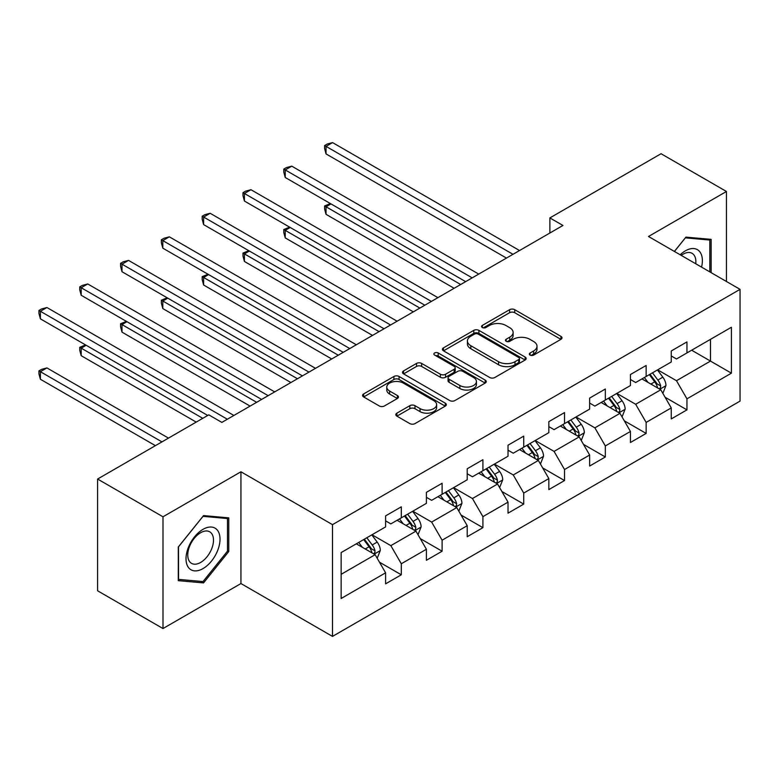 <?xml version="1.0" encoding="UTF-8"?>
<svg xmlns="http://www.w3.org/2000/svg" width="779" height="779" viewBox="0 0 779 779"><rect width="100%" height="100%" fill="white"/><g stroke="black" fill="none" stroke-linecap="round" stroke-linejoin="round"><path stroke-width="1.17" d="M530.071 355.088A2.541 1.47 0 0 0 533.664 355.088L560.948 339.332A3.632 2.094 0 0 0 562.01 337.852A3.632 2.094 0 0 0 560.948 336.372L514.734 309.691A3.632 2.094 0 0 0 509.593 309.691L482.308 325.437A2.541 1.47 0 0 0 481.568 326.479A2.541 1.47 0 0 0 482.308 327.511A2.541 1.47 0 0 0 485.911 327.511L489.436 325.476A11.617 6.709 0 0 1 505.873 325.476L509.719 327.696A11.617 6.709 0 0 1 513.127 332.438A11.617 6.709 0 0 1 509.719 337.19L506.194 339.225A2.541 1.47 0 0 0 505.444 340.267A2.541 1.47 0 0 0 506.194 341.299A2.541 1.47 0 0 0 509.787 341.299L513.312 339.264A11.617 6.709 0 0 1 529.749 339.264L533.605 341.484A11.617 6.709 0 0 1 537.004 346.227A11.617 6.709 0 0 1 533.605 350.969L530.071 353.014A2.541 1.47 0 0 0 529.331 354.046A2.541 1.47 0 0 0 530.071 355.088L530.071 353.014M396.871 413.162A3.632 2.094 0 0 0 395.81 414.642A3.632 2.094 0 0 0 396.871 416.122L409.842 423.61A3.632 2.094 0 0 0 414.973 423.61L445.276 406.122A3.632 2.094 0 0 0 446.338 404.632A3.632 2.094 0 0 0 445.276 403.152L399.062 376.471A3.632 2.094 0 0 0 393.921 376.471L363.627 393.96A3.632 2.094 0 0 0 362.556 395.45A3.632 2.094 0 0 0 363.627 396.93L379.285 405.966A3.632 2.094 0 0 0 384.427 405.966L397.387 398.488A3.632 2.094 0 0 0 398.449 396.998A3.632 2.094 0 0 0 397.387 395.518L389.617 391.039A9.718 5.609 0 0 1 386.774 387.066A9.718 5.609 0 0 1 392.772 381.885A9.718 5.609 0 0 1 403.356 383.102L433.786 400.669A9.718 5.609 0 0 1 436.63 404.632A9.718 5.609 0 0 1 430.631 409.812A9.718 5.609 0 0 1 420.047 408.605L414.973 405.674A3.632 2.094 0 0 0 409.842 405.674L396.871 413.162L396.871 416.122M240.945 471.782L162.996 516.789L97.599 479.036L97.599 590.794L162.996 628.546L240.945 583.549L332.497 636.404L332.497 524.647L240.945 471.782L240.945 583.549M726.447 281.492L726.447 191.478L648.498 236.485L740.05 289.35L332.497 524.647M726.447 191.478L661.05 153.726L549.877 217.916L549.877 233.018M97.599 479.036L208.772 414.847L221.849 422.403L562.954 225.462L549.877 217.916M489.699 377.503A3.632 2.094 0 0 0 494.831 377.503L525.124 360.015A3.632 2.094 0 0 0 526.195 358.535A3.632 2.094 0 0 0 525.124 357.055L478.91 330.364A3.632 2.094 0 0 0 473.778 330.364L443.475 347.862A3.632 2.094 0 0 0 442.414 349.343A3.632 2.094 0 0 0 443.475 350.823L489.699 377.503M435.636 355.633A2.541 1.47 0 0 1 438.217 355.993L438.217 352.975L485.2 380.103A3.632 2.094 0 0 1 486.262 381.583A3.632 2.094 0 0 1 485.2 383.064L454.907 400.562A3.632 2.094 0 0 1 449.765 400.562L403.551 373.871L403.551 370.911A3.632 2.094 0 0 0 402.49 372.391A3.632 2.094 0 0 0 403.551 373.871M403.551 370.911L416.522 363.423A3.632 2.094 0 0 1 421.653 363.423L440.398 374.251A3.632 2.094 0 0 0 445.53 374.251L454.138 369.285A3.632 2.094 0 0 0 455.199 367.795A3.632 2.094 0 0 0 454.138 366.315L434.624 355.049A2.541 1.47 0 0 1 433.874 354.017A2.541 1.47 0 0 1 435.442 352.653A2.541 1.47 0 0 1 438.217 352.975M332.497 636.404L740.05 401.107L740.05 289.35M379.451 562.175L401.302 574.785L401.302 563.762L426.405 549.263L426.405 560.286L442.102 551.22L442.102 540.198L467.215 525.698L467.215 536.731L482.912 527.665L482.912 516.643L508.025 502.143L508.025 513.166L523.722 504.101L523.722 493.078L548.835 478.579L548.835 489.611L564.522 480.546L564.522 469.523L589.635 455.024L589.635 466.046L605.332 456.981L605.332 445.958L630.445 431.459L630.445 442.491L646.142 433.426L646.142 422.403L671.255 407.904L671.255 418.927L686.951 409.871L686.951 398.838L731.413 373.17L731.413 327.258L710.487 339.332L710.487 361.086L731.413 373.17M401.302 574.785L385.605 583.851L385.605 572.818L341.134 598.496L341.134 552.584L385.605 526.906L385.605 515.883L401.302 506.827L401.302 517.85L426.405 503.351L426.405 492.328L442.102 483.262L442.102 494.285L467.215 479.786L467.215 468.763L482.912 459.707L482.912 470.73L508.025 456.231L508.025 445.208L523.722 436.143L523.722 447.165L548.835 432.666L548.835 421.643L564.522 412.588L564.522 423.61L589.635 409.111L589.635 398.088L605.332 389.023L605.332 400.046L630.445 385.547L630.445 374.524L646.142 365.468L646.142 376.491L671.255 361.992L671.255 350.969L686.951 341.903L686.951 352.926L731.413 327.258M397.115 520.265L415.947 531.142L390.834 545.641L372.002 534.764M385.605 520.869L390.834 523.887L401.302 517.85M390.834 545.641L401.302 563.762M415.947 531.142L426.405 549.263M437.915 496.7L456.757 507.577L431.644 522.076L412.812 511.199M426.405 497.304L431.644 500.332L442.102 494.285M431.644 522.076L442.102 540.198M456.757 507.577L467.215 525.698M478.725 473.145L497.557 484.022L472.444 498.521L453.612 487.644M467.215 473.749L472.444 476.767L482.912 470.73M472.444 498.521L482.912 516.643M497.557 484.022L508.025 502.143M519.535 449.58L538.367 460.457L513.254 474.956L494.422 464.08M508.025 450.184L513.254 453.212L523.722 447.165M513.254 474.956L523.722 493.078M538.367 460.457L548.835 478.579M560.344 426.025L579.177 436.902L554.064 451.401L535.231 440.524M548.835 426.629L554.064 429.648L564.522 423.61M554.064 451.401L564.522 469.523M579.177 436.902L589.635 455.024M601.145 402.461L619.987 413.337L594.874 427.837L576.032 416.96M589.635 403.074L594.874 406.093L605.332 400.046M594.874 427.837L605.332 445.958M619.987 413.337L630.445 431.459M641.954 378.906L660.787 389.782L635.674 404.282L616.841 393.405M630.445 379.509L635.674 382.528L646.142 376.491M635.674 404.282L646.142 422.403M660.787 389.782L671.255 407.904M691.655 350.209L710.487 361.086L676.484 380.717L657.651 369.84M671.255 355.954L676.484 358.973L686.951 352.926M676.484 380.717L686.951 398.838M162.996 516.789L162.996 628.546M341.134 574.327L375.137 554.697L356.305 543.82M375.137 554.697L385.605 572.818M665.11 397.251L686.951 409.871M624.3 420.816L646.142 433.426M583.49 444.371L605.332 456.981M542.681 467.936L564.522 480.546M501.88 491.491L523.722 504.101M461.071 515.055L482.912 527.665M420.261 538.61L442.102 551.22M711.149 272.66L711.149 239.367L685.9 237.118L674.39 251.442M178.294 580.667L203.543 582.916L228.783 551.513L228.783 517.86L203.543 515.601L178.294 547.004L178.294 580.667M227.478 550.763L228.783 551.513M200.875 581.377L203.543 582.916M531.083 355.448L533.605 353.997A11.617 6.709 0 0 0 537.004 349.245L537.004 346.227M513.127 332.438L513.127 335.467A11.617 6.709 0 0 1 509.719 340.209L507.207 341.66M560.899 339.362L514.734 312.71A3.632 2.094 0 0 0 509.593 312.71L483.331 327.871M525.075 360.044L478.91 333.393A3.632 2.094 0 0 0 473.778 333.393L443.524 350.852M518.707 359.567A2.541 1.47 0 0 0 519.457 358.535A2.541 1.47 0 0 0 518.707 357.493L478.14 334.074A2.541 1.47 0 0 0 474.547 334.074L470.818 336.226A11.617 6.709 0 0 0 467.419 340.968A11.617 6.709 0 0 0 470.818 345.71L498.55 361.719A11.617 6.709 0 0 0 514.987 361.719L518.707 359.567L518.707 362.595A2.541 1.47 0 0 0 519.457 361.553L519.457 358.535M467.419 340.968L467.419 343.987A11.617 6.709 0 0 0 470.818 348.729L470.818 345.71M518.707 362.595L514.987 364.738A11.617 6.709 0 0 1 498.55 364.738L470.818 348.729M403.6 373.901L416.522 366.442L416.522 363.423M455.199 367.795L455.199 370.823A3.632 2.094 0 0 1 454.138 372.304L445.53 377.27A3.632 2.094 0 0 1 440.398 377.27L421.653 366.442A3.632 2.094 0 0 0 416.522 366.442M438.217 355.993L485.151 383.093M459.844 385.478A9.718 5.609 0 0 0 470.428 386.696A9.718 5.609 0 0 0 476.427 381.515A9.718 5.609 0 0 0 473.583 377.542L462.862 371.359A3.632 2.094 0 0 0 457.731 371.359L449.123 376.325A3.632 2.094 0 0 0 448.061 377.805A3.632 2.094 0 0 0 449.123 379.285L459.844 385.478L459.844 388.497A9.718 5.609 0 0 0 470.428 389.714A9.718 5.609 0 0 0 476.427 384.534L476.427 381.515M448.061 377.805L448.061 380.824A3.632 2.094 0 0 0 449.123 382.304L449.123 379.285M459.844 388.497L449.123 382.304M436.63 404.632L436.63 407.66A9.718 5.609 0 0 1 430.631 412.841A9.718 5.609 0 0 1 420.047 411.624L414.973 408.693A3.632 2.094 0 0 0 409.842 408.693L396.92 416.152M386.774 387.066L386.774 390.094A9.718 5.609 0 0 0 389.617 394.057L389.617 391.039M397.339 398.507L389.617 394.057M445.228 406.151L399.062 379.49A3.632 2.094 0 0 0 393.921 379.49L363.676 396.959M662.861 393.356L665.967 385.517A9.806 5.657 -120 0 0 662.841 377.172L657.437 369.967M648.031 382.411L644.36 377.513M331.007 203.913L326.041 206.786L326.041 214.332L454.138 288.288M659.268 388.906L660.465 387.65L660.68 385.936A9.806 5.657 -120 0 0 657.865 380.045L652.471 372.839M650.017 374.251L656.006 382.246A4.995 2.882 60 0 1 656.911 383.765L660.68 385.936M649.335 374.65L654.73 381.856A9.806 5.657 60 0 1 657.534 387.747M326.041 214.332L324.6 208.976L324.6 205.948L460.671 284.51M324.6 205.948L330.432 203.582M512.991 254.314L326.041 146.374L332.575 142.596L519.535 250.536M506.457 258.083L326.041 153.921L326.041 146.374L324.6 145.546L327.219 144.027L332.575 142.596M326.041 153.921L324.6 148.565L324.6 145.546M708.218 239.104L709.835 240.039L709.835 271.9M674.439 251.471L685.374 237.858L709.835 240.039M701.567 267.129A24.042 13.886 120 0 0 697.4 249.65A24.042 13.886 120 0 0 680.174 254.782M695.744 263.769A18.209 10.507 120 0 0 692.093 253.331A18.209 10.507 120 0 0 681.226 255.385M203.017 568.592A24.042 13.886 120 0 0 220.019 539.146A24.042 13.886 120 0 0 203.017 529.331A24.042 13.886 120 0 0 186.015 558.777A24.042 13.886 120 0 0 203.017 568.592M200.631 562.448A18.209 10.507 120 0 0 212.521 546.4A18.209 10.507 120 0 0 209.736 531.814A18.209 10.507 120 0 0 200.631 532.719A18.209 10.507 120 0 0 188.742 548.757A18.209 10.507 120 0 0 191.527 563.353A18.209 10.507 120 0 0 200.631 562.448M178.557 546.77L203.017 516.35L227.478 518.532L227.478 551.143L203.017 581.572L178.557 579.381L178.508 546.741M225.852 517.597L227.478 518.532M622.051 416.921L625.157 409.082A9.806 5.657 -120 0 0 622.031 400.727L616.637 393.522M607.221 405.976L603.55 401.078M290.207 227.478L285.231 230.341L285.231 237.897L413.328 311.853M618.468 412.461L619.656 411.205L619.87 409.501A9.806 5.657 -120 0 0 617.065 403.6L611.661 396.394M609.207 397.816L615.196 405.81A4.995 2.882 60 0 1 616.101 407.329L619.87 409.501M608.526 398.205L613.92 405.411A9.806 5.657 60 0 1 616.725 411.312M285.231 237.897L283.79 232.532L283.79 229.513L419.871 308.075M283.79 229.513L289.632 227.137M581.241 440.476L584.357 432.637A9.806 5.657 -120 0 0 581.222 424.292L575.827 417.086M566.411 429.531L562.75 424.633M249.397 251.033L244.421 253.905L244.421 261.452L372.518 335.408M577.658 436.026L578.846 434.77L579.06 433.056A9.806 5.657 -120 0 0 576.256 427.165L570.851 419.959M568.397 421.371L574.386 429.365A4.995 2.882 60 0 1 575.301 430.884L579.06 433.056M567.716 421.77L573.12 428.976A9.806 5.657 60 0 1 575.924 434.867M244.421 261.452L242.99 256.096L242.99 253.068L379.061 331.63M242.99 253.068L248.822 250.702M472.191 277.869L285.231 169.929L291.774 166.161L478.725 274.091M465.647 281.647L285.231 177.485L285.231 169.929L283.79 169.101L286.409 167.592L291.774 166.161M285.231 177.485L283.79 172.12L283.79 169.101M431.381 301.424L244.421 193.494L250.965 189.716L437.915 297.656M424.837 305.202L244.421 201.04L244.421 193.494L242.99 192.666L245.599 191.147L250.965 189.716M244.421 201.04L242.99 195.685L242.99 192.666M540.431 464.041L543.547 456.202A9.806 5.657 -120 0 0 540.422 447.847L535.017 440.641M525.611 453.096L521.94 448.198M208.587 274.598L203.621 277.46L203.621 285.017L331.718 358.973M536.848 459.581L538.036 458.325L538.25 456.621A9.806 5.657 -120 0 0 535.446 450.72L530.051 443.514M527.597 444.936L533.586 452.93A4.995 2.882 60 0 1 534.491 454.449L538.25 456.621M526.906 445.325L532.31 452.531A9.806 5.657 60 0 1 535.115 458.432M203.621 285.017L202.18 279.651L202.18 276.633L338.252 355.195M202.18 276.633L208.012 274.257M499.631 487.596L502.737 479.757A9.806 5.657 -120 0 0 499.612 471.412L494.207 464.206M484.801 476.651L481.13 471.753M167.777 298.153L162.811 301.025L162.811 308.572L290.908 382.528M496.048 483.146L497.236 481.889L497.45 480.176A9.806 5.657 -120 0 0 494.636 474.284L489.241 467.079M486.787 468.491L492.776 476.485A4.995 2.882 60 0 1 493.682 478.004L497.45 480.176M486.106 468.89L491.5 476.096A9.806 5.657 60 0 1 494.305 481.987M162.811 308.572L161.37 303.216L161.37 300.188L297.451 378.75M161.37 300.188L167.203 297.821M458.821 511.16L461.928 503.322A9.806 5.657 -120 0 0 458.802 494.967L453.407 487.761M443.991 500.215L440.33 495.317M126.977 321.717L122.001 324.58L122.001 332.136L250.098 406.093M455.238 506.701L456.426 505.444L456.64 503.74A9.806 5.657 -120 0 0 453.836 497.839L448.431 490.634M445.978 492.055L451.966 500.05A4.995 2.882 60 0 1 452.872 501.569L456.64 503.74M445.296 492.445L450.69 499.651A9.806 5.657 60 0 1 453.505 505.552M122.001 332.136L120.56 326.771L120.56 323.752L256.642 402.315M120.56 323.752L126.402 321.376M390.571 324.989L203.621 217.049L210.155 213.28L397.115 321.211M384.037 328.767L203.621 224.605L203.621 217.049L202.18 216.221L204.799 214.712L210.155 213.28M203.621 224.605L202.18 219.24L202.18 216.221M349.761 348.544L162.811 240.614L169.355 236.835L356.305 344.776M343.227 352.322L162.811 248.16L162.811 240.614L161.37 239.776L163.989 238.267L169.355 236.835M162.811 248.16L161.37 242.805L161.37 239.776M308.961 372.109L122.001 264.169L128.545 260.4L315.495 368.331M302.418 375.887L122.001 271.725L122.001 264.169L120.56 263.341L123.179 261.832L128.545 260.4M122.001 271.725L120.56 266.36L120.56 263.341M418.011 534.715L421.127 526.877A9.806 5.657 -120 0 0 417.992 518.532L412.597 511.326M403.181 523.77L399.52 518.872M86.167 345.272L81.191 348.145L81.191 355.691L196.211 422.101M414.428 530.265L415.616 529.009L415.83 527.295A9.806 5.657 -120 0 0 413.026 521.404L407.631 514.198M405.168 515.61L411.156 523.605A4.995 2.882 60 0 1 412.072 525.124L415.83 527.295M404.486 516.01L409.89 523.215A9.806 5.657 60 0 1 412.695 529.107M81.191 355.691L79.76 350.336L79.76 347.307L202.754 418.323M79.76 347.307L85.593 344.941M268.151 395.664L81.191 287.733L87.735 283.955L274.695 391.895M261.608 399.442L81.191 295.28L81.191 287.733L79.76 286.896L82.37 285.387L87.735 283.955M81.191 295.28L79.76 289.924L79.76 286.896M377.202 558.28L380.318 550.441A9.806 5.657 -120 0 0 377.192 542.087L371.787 534.881M362.381 547.335L358.71 542.437M168.488 438.11L46.925 367.922L40.391 371.7L40.391 379.256L155.41 445.656M373.618 553.82L374.806 552.564L375.02 550.86A9.806 5.657 -120 0 0 372.216 544.959L366.821 537.753M364.368 539.175L370.356 547.17A4.995 2.882 60 0 1 371.262 548.689L375.02 550.86M363.676 539.565L369.08 546.77A9.806 5.657 60 0 1 371.885 552.671M40.391 379.256L38.95 373.891L38.95 370.872L161.944 441.878M38.95 370.872L41.569 369.363L46.925 367.922M227.341 419.229L40.391 311.288L46.925 307.52L233.885 415.45M207.72 415.45L40.391 318.845L40.391 311.288L38.95 310.461L41.569 308.951L46.925 307.52M40.391 318.845L38.95 313.479L38.95 310.461M533.605 353.997L533.605 350.969M506.194 341.299L506.194 339.225M509.719 340.209L509.719 337.19M482.308 327.511L482.308 325.437M509.593 312.71L509.593 309.691M514.734 312.71L514.734 309.691M560.948 339.332L560.948 336.372M443.475 350.823L443.475 347.862M473.778 333.393L473.778 330.364M478.91 333.393L478.91 330.364M525.124 360.015L525.124 357.055M498.55 364.738L498.55 361.719M514.987 364.738L514.987 361.719M421.653 366.442L421.653 363.423M440.398 377.27L440.398 374.251M445.53 377.27L445.53 374.251M454.138 372.304L454.138 369.285M485.2 383.064L485.2 380.103M409.842 408.693L409.842 405.674M414.973 408.693L414.973 405.674M420.047 411.624L420.047 408.605M397.387 398.488L397.387 395.518M363.627 396.93L363.627 393.96M393.921 379.49L393.921 376.471M399.062 379.49L399.062 376.471M445.276 406.122L445.276 403.152M659.823 389.218L665.899 385.712M657.865 380.045L662.841 377.172M650.893 384.066L654.73 381.856M619.013 412.782L625.099 409.267M617.065 403.6L622.031 400.727M610.093 407.631L613.92 405.411M578.203 436.337L584.289 432.832M576.256 427.165L581.222 424.292M569.283 431.186L573.12 428.976M537.403 459.902L543.479 456.387M535.446 450.72L540.422 447.847M528.474 454.751L532.31 452.531M496.593 483.457L502.679 479.952M494.636 474.284L499.612 471.412M487.664 478.306L491.5 476.096M455.783 507.022L461.869 503.507M453.836 497.839L458.802 494.967M446.864 501.871L450.69 499.651M414.983 530.577L421.059 527.071M413.026 521.404L417.992 518.532M406.054 525.426L409.89 523.215M374.173 554.142L380.249 550.626M372.216 544.959L377.192 542.087M365.244 548.991L369.08 546.77"/></g></svg>
